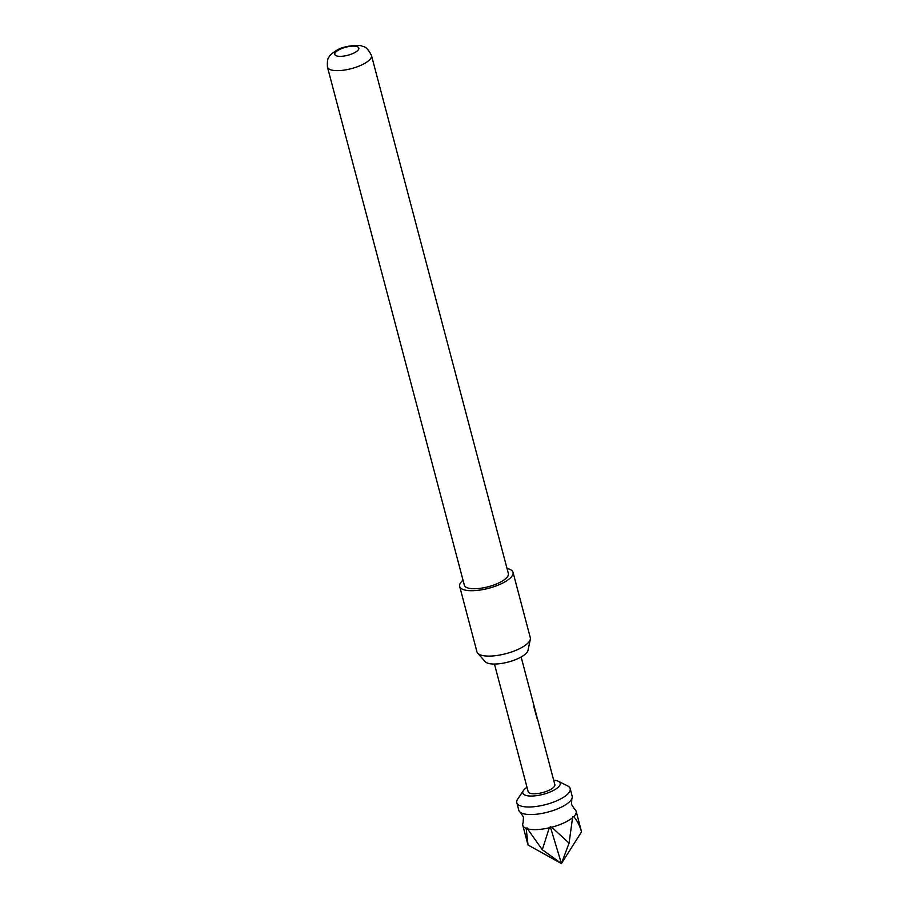<?xml version="1.0" encoding="UTF-8"?>
<svg xmlns="http://www.w3.org/2000/svg" width="909" height="909" viewBox="0 0 909 909"><rect width="100%" height="100%" fill="white"/><g stroke="black" fill="none" stroke-linecap="round" stroke-linejoin="round"><path stroke-width="1.36" d="M520.391 812.351L523.459 817.077L523.118 822.713A27.6 9.204 -14.8 0 0 522.789 825.327A27.6 9.204 -14.8 0 0 526.186 828.394L527.038 827.815L527.481 828.826A27.6 9.204 -14.8 0 0 549.286 827.815L550.32 826.736L551.718 827.213A27.6 9.204 -14.8 0 0 563.75 822.986A27.6 9.204 -14.8 0 0 572.568 817.702L572.579 816.577L573.704 816.668A27.6 9.204 -14.8 0 0 576.147 811.237A27.6 9.204 -14.8 0 0 574.568 809.124L571.488 804.397L571.829 798.761A27.6 9.204 165.2 0 1 559.762 807.896A27.6 9.204 165.2 0 1 522.823 813.532A27.6 9.204 165.2 0 1 520.391 812.351A27.6 9.204 165.2 0 1 518.8 810.237L516.812 802.692A27.6 9.204 165.2 0 1 517.71 799.091L523.448 790.512A19.316 6.443 -14.8 0 0 530.277 796.034A19.316 6.443 -14.8 0 0 551.49 791.398A19.316 6.443 -14.8 0 0 558.376 781.286A19.316 6.443 -14.8 0 0 553.683 780.217M551.718 827.213L569.068 843.12L572.568 817.702M558.376 781.286L567.602 785.899A27.6 9.204 165.2 0 1 570.17 788.603L572.159 796.148A27.6 9.204 165.2 0 1 571.829 798.761M570.17 788.603A27.6 9.204 165.2 0 1 557.762 800.352A27.6 9.204 165.2 0 1 516.812 802.692M537.071 718.451L533.878 706.895L536.753 716.178M533.753 705.918L536.56 716.497M494.451 664.047L528.152 791.625A13.794 4.602 -14.8 0 0 548.638 790.455A13.794 4.602 -14.8 0 0 554.831 784.581L537.571 719.258M530.322 639.277L528.004 650.355A22.452 7.488 165.2 0 1 517.891 658.639A22.452 7.488 165.2 0 1 485.19 661.661L477.702 653.173A27.6 9.204 -14.8 0 0 517.903 649.458A27.6 9.204 -14.8 0 0 530.322 639.277A27.6 9.204 -14.8 0 0 530.299 637.709L513.028 572.318A27.6 9.204 165.2 0 1 500.62 584.067A27.6 9.204 165.2 0 1 459.67 586.419A27.6 9.204 165.2 0 1 463.011 580.147M508.358 573.556A22.77 7.602 165.2 0 1 493.405 585.146A22.77 7.602 165.2 0 1 467.646 587.896A22.77 7.602 165.2 0 1 464.34 585.18L327.456 67.096A22.77 7.602 165.2 0 0 330.762 69.811A22.77 7.602 165.2 0 0 356.521 67.05A22.77 7.602 165.2 0 0 371.474 55.46L508.358 573.556M336.614 55.892A12.419 4.147 -14.8 0 0 353.237 53.358A12.419 4.147 -14.8 0 0 357.01 46.586A12.419 4.147 -14.8 0 0 340.386 49.12A12.419 4.147 -14.8 0 0 336.614 55.892M507.029 568.523A27.6 9.204 165.2 0 1 513.028 572.318M459.67 586.419L476.941 651.798A27.6 9.204 -14.8 0 0 477.702 653.173M527.004 787.262A19.316 6.443 -14.8 0 0 523.448 790.512M526.186 828.394L528.027 845.018L561.432 863.55L581.544 831.815L576.147 811.237M573.704 816.668C576.954 820.191 579.567 825.236 581.544 831.815M527.481 828.826L542.298 849.722L561.432 863.55L569.068 843.12M542.298 849.722L549.286 827.815M561.432 863.55L550.32 826.736M537.31 719.337L536.821 716.417M521.13 657.002L536.799 716.326M371.474 55.46C368.486 49.529 365.52 46.507 362.543 46.404C360.418 44.223 343.307 45.87 337.103 50.075C332.217 53.131 329.569 55.392 329.16 56.869C327.694 57.983 327.126 61.392 327.456 67.096M527.47 843.029L522.789 825.327"/></g></svg>
